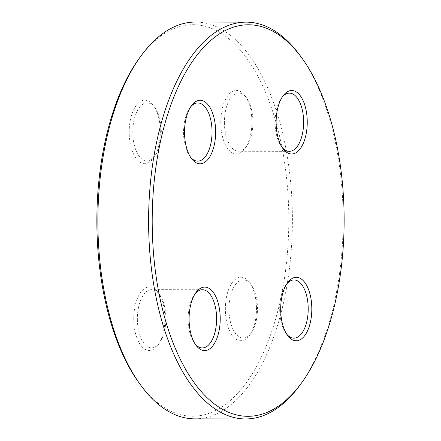 <?xml version="1.0" encoding="UTF-8"?>
<svg xmlns="http://www.w3.org/2000/svg" width="441" height="441" viewBox="0 0 441 441"><rect width="100%" height="100%" fill="white"/><g stroke="black" fill="none" stroke-linecap="round" stroke-linejoin="round"><path stroke-width="0.33" stroke-dasharray="2.21 1.65" d="M194.806 418.867A198.406 97.268 90.1 0 0 292.284 210.07A198.406 97.268 90.1 0 0 195.468 22.05M300.845 56.586A198.406 97.268 -89.9 0 1 343.01 210.153A198.406 97.268 -89.9 0 1 300.299 384.679M164.862 317.09A31.746 15.562 90.1 0 0 158.115 292.521A31.746 15.562 90.1 0 0 137.68 297.736A31.746 15.562 90.1 0 0 137.609 339.73A31.746 15.562 90.1 0 0 158.027 345.016A31.746 15.562 90.1 0 0 164.862 317.09M256.453 307.3A31.746 15.562 90.1 0 0 249.705 282.725A31.746 15.562 90.1 0 0 229.27 287.945A31.746 15.562 90.1 0 0 229.204 329.94A31.746 15.562 90.1 0 0 249.617 335.221A31.746 15.562 90.1 0 0 256.453 307.3M251.888 120.492A31.746 15.562 90.1 0 0 245.141 95.923A31.746 15.562 90.1 0 0 224.706 101.138A31.746 15.562 90.1 0 0 224.634 143.132A31.746 15.562 90.1 0 0 245.053 148.419A31.746 15.562 90.1 0 0 251.888 120.492M139.119 58.504A195.765 95.973 -89.9 0 1 235.737 45.12A195.765 95.973 -89.9 0 1 288.684 210.203A195.765 95.973 -89.9 0 1 239.678 391.068A195.765 95.973 -89.9 0 1 138.584 382.226M160.298 130.288A31.746 15.562 90.1 0 0 153.551 105.713A31.746 15.562 90.1 0 0 133.116 110.934A31.746 15.562 90.1 0 0 133.044 152.928A31.746 15.562 90.1 0 0 153.462 158.209A31.746 15.562 90.1 0 0 160.298 130.288M132.813 133.474A29.1 14.266 -89.9 0 1 147.107 102.852A29.1 14.266 -89.9 0 1 155.122 107.907A29.1 14.266 -89.9 0 1 161.307 130.431A29.1 14.266 -89.9 0 1 155.045 156.026A29.1 14.266 -89.9 0 1 147.013 161.053A29.1 14.266 -89.9 0 1 132.813 133.474M190.589 106.948A29.1 14.266 90.1 0 0 189.801 107.962A29.1 14.266 90.1 0 0 183.539 133.562A29.1 14.266 90.1 0 0 189.718 156.086A29.1 14.266 90.1 0 0 190.506 157.106M224.403 123.684A29.1 14.266 -89.9 0 1 238.697 93.057A29.1 14.266 -89.9 0 1 246.712 98.111A29.1 14.266 -89.9 0 1 252.897 120.636A29.1 14.266 -89.9 0 1 246.635 146.23A29.1 14.266 -89.9 0 1 238.603 151.257A29.1 14.266 -89.9 0 1 224.403 123.684M282.179 97.152A29.1 14.266 90.1 0 0 281.391 98.172A29.1 14.266 90.1 0 0 275.129 123.767A29.1 14.266 90.1 0 0 281.314 146.291A29.1 14.266 90.1 0 0 282.097 147.311M228.967 310.486A29.1 14.266 -89.9 0 1 243.261 279.864A29.1 14.266 -89.9 0 1 251.282 284.914A29.1 14.266 -89.9 0 1 257.461 307.438A29.1 14.266 -89.9 0 1 251.199 333.038A29.1 14.266 -89.9 0 1 243.167 338.065A29.1 14.266 -89.9 0 1 228.967 310.486M286.749 283.954A29.1 14.266 90.1 0 0 285.955 284.974A29.1 14.266 90.1 0 0 279.693 310.569A29.1 14.266 90.1 0 0 285.878 333.093A29.1 14.266 90.1 0 0 286.661 334.113M137.377 320.282A29.1 14.266 -89.9 0 1 151.671 289.654A29.1 14.266 -89.9 0 1 159.686 294.709A29.1 14.266 -89.9 0 1 165.871 317.233A29.1 14.266 -89.9 0 1 159.609 342.828A29.1 14.266 -89.9 0 1 151.577 347.855A29.1 14.266 -89.9 0 1 137.377 320.282M195.154 293.75A29.1 14.266 90.1 0 0 194.365 294.77A29.1 14.266 90.1 0 0 188.103 320.364A29.1 14.266 90.1 0 0 194.288 342.889A29.1 14.266 90.1 0 0 195.071 343.908M197.833 102.935L147.107 102.852M197.739 161.136L147.013 161.053M289.423 93.145L238.697 93.057M289.329 151.346L238.603 151.257M293.987 279.947L243.261 279.864M293.893 338.148L243.167 338.065M202.397 289.743L151.671 289.654M202.303 347.943L151.577 347.855M159.686 294.709L158.115 292.521M159.609 342.828L158.027 345.016M194.288 342.889L195.859 345.077M194.365 294.77L195.947 292.581M251.282 284.914L249.705 282.725M251.199 333.038L249.617 335.221M285.878 333.093L287.449 335.287M285.955 284.974L287.538 282.791M246.712 98.111L245.141 95.923M246.635 146.23L245.053 148.419M281.314 146.291L282.885 148.479M281.391 98.172L282.973 95.984M155.122 107.907L153.551 105.713M155.045 156.026L153.462 158.209M189.718 156.086L191.295 158.275M189.801 107.962L191.383 105.779"/><path stroke-width="0.66" d="M246.194 22.133L195.468 22.05A198.406 97.268 90.1 0 0 140.701 56.321A198.406 97.268 90.1 0 0 140.155 384.414A198.406 97.268 90.1 0 0 194.806 418.867L245.532 418.95A198.406 97.268 -89.9 0 1 148.716 230.93A198.406 97.268 -89.9 0 1 246.194 22.133A198.406 97.268 -89.9 0 1 300.845 56.586L302.416 58.774A195.765 95.973 90.1 0 0 201.322 49.932A195.765 95.973 90.1 0 0 152.316 230.797A195.765 95.973 90.1 0 0 205.263 395.88A195.765 95.973 90.1 0 0 301.881 382.496A195.765 95.973 90.1 0 0 302.416 58.774M301.881 382.496L300.299 384.679A198.406 97.268 -89.9 0 1 245.532 418.95M189.112 320.508A31.746 15.562 -89.9 0 1 195.947 292.581A31.746 15.562 -89.9 0 1 216.366 297.868A31.746 15.562 -89.9 0 1 216.294 339.862A31.746 15.562 -89.9 0 1 195.859 345.077A31.746 15.562 -89.9 0 1 189.112 320.508M280.702 310.712A31.746 15.562 -89.9 0 1 287.538 282.791A31.746 15.562 -89.9 0 1 307.956 288.072A31.746 15.562 -89.9 0 1 307.884 330.066A31.746 15.562 -89.9 0 1 287.449 335.287A31.746 15.562 -89.9 0 1 280.702 310.712M276.138 123.91A31.746 15.562 -89.9 0 1 282.973 95.984A31.746 15.562 -89.9 0 1 303.391 101.27A31.746 15.562 -89.9 0 1 303.32 143.264A31.746 15.562 -89.9 0 1 282.885 148.479A31.746 15.562 -89.9 0 1 276.138 123.91M184.547 133.7A31.746 15.562 -89.9 0 1 191.383 105.779A31.746 15.562 -89.9 0 1 211.796 111.06A31.746 15.562 -89.9 0 1 211.73 153.055A31.746 15.562 -89.9 0 1 191.295 158.275A31.746 15.562 -89.9 0 1 184.547 133.7M140.155 384.414L138.584 382.226A195.765 95.973 -89.9 0 1 139.119 58.504L140.701 56.321M190.506 157.106A29.1 14.266 90.1 0 0 197.739 161.136A29.1 14.266 90.1 0 0 212.049 132.063A29.1 14.266 90.1 0 0 197.833 102.935A29.1 14.266 90.1 0 0 190.589 106.948M282.097 147.311A29.1 14.266 90.1 0 0 289.329 151.346A29.1 14.266 90.1 0 0 303.64 122.267A29.1 14.266 90.1 0 0 289.423 93.145A29.1 14.266 90.1 0 0 282.179 97.152M286.661 334.113A29.1 14.266 90.1 0 0 293.893 338.148A29.1 14.266 90.1 0 0 308.209 309.069A29.1 14.266 90.1 0 0 293.987 279.947A29.1 14.266 90.1 0 0 286.749 283.954M195.071 343.908A29.1 14.266 90.1 0 0 202.303 347.943A29.1 14.266 90.1 0 0 216.614 318.865A29.1 14.266 90.1 0 0 202.397 289.743A29.1 14.266 90.1 0 0 195.154 293.75"/></g></svg>
